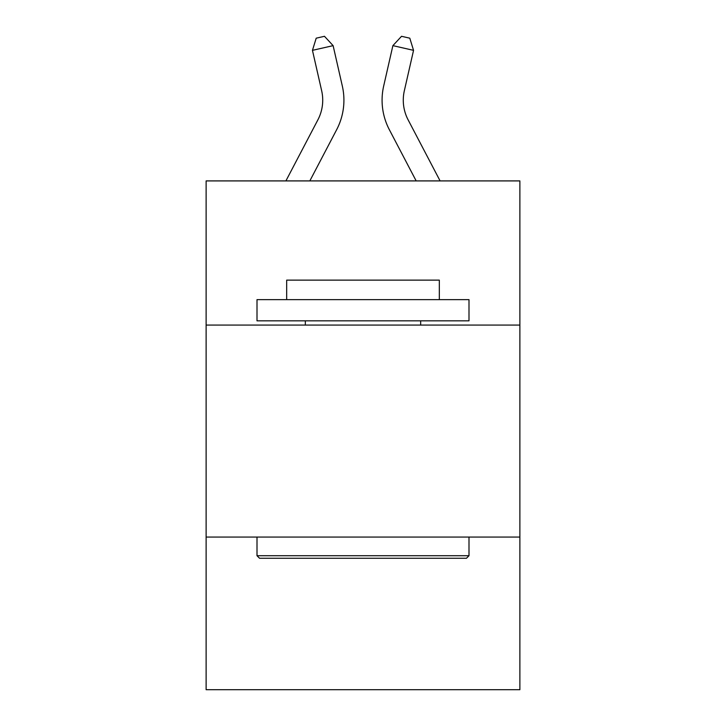<?xml version="1.0" encoding="UTF-8"?>
<svg xmlns="http://www.w3.org/2000/svg" width="726" height="726" viewBox="0 0 726 726"><rect width="100%" height="100%" fill="white"/><g stroke="black" fill="none" stroke-linecap="round" stroke-linejoin="round"><path stroke-width="1.09" d="M519.88 325.066L519.88 180.91L206.12 180.91L206.12 325.066L519.88 325.066L519.88 689.7L206.12 689.7L206.12 325.066M519.88 537.058L206.12 537.058M285.899 180.91L317.879 119.854A42.398 42.398 0 0 0 321.663 90.759L312.452 50.348L333.116 45.638L342.327 86.049A63.598 63.598 0 0 1 336.655 129.691L309.83 180.91M440.101 180.91L408.121 119.854A42.398 42.398 0 0 1 404.337 90.759L413.548 50.348L392.884 45.638L383.673 86.049A63.598 63.598 0 0 0 389.345 129.691L416.17 180.91M259.545 558.267L257.004 555.717L468.996 555.717L466.455 558.267L259.545 558.267M468.996 299.629L468.996 320.828L257.004 320.828L257.004 299.629L468.996 299.629M286.679 299.629L286.679 280.127L439.321 280.127L439.321 299.629M468.996 537.058L468.996 555.717M257.004 537.058L257.004 555.717M420.663 320.828L420.663 325.066M305.337 320.828L305.337 325.066M392.884 45.638L383.673 86.049L392.884 45.638L383.673 86.049L392.884 45.638L383.673 86.049L392.884 45.638L383.673 86.049L392.884 45.638L383.673 86.049L392.884 45.638L383.673 86.049L392.884 45.638L383.673 86.049L392.884 45.638L383.673 86.049L392.884 45.638L401.532 36.3L409.8 38.188L413.548 50.348M408.121 119.854A42.398 42.398 0 0 1 404.337 90.759A42.398 42.398 0 0 0 408.121 119.854A42.398 42.398 0 0 1 404.337 90.759A42.398 42.398 0 0 0 408.121 119.854A42.398 42.398 0 0 1 404.337 90.759A42.398 42.398 0 0 0 408.121 119.854A42.398 42.398 0 0 1 404.337 90.759A42.398 42.398 0 0 0 408.121 119.854A42.398 42.398 0 0 1 404.337 90.759A42.398 42.398 0 0 0 408.121 119.854A42.398 42.398 0 0 1 404.337 90.759A42.398 42.398 0 0 0 408.121 119.854A42.398 42.398 0 0 1 404.337 90.759A42.398 42.398 0 0 0 408.121 119.854A42.398 42.398 0 0 1 404.337 90.759M317.879 119.854A42.398 42.398 0 0 0 321.663 90.759A42.398 42.398 0 0 1 317.879 119.854M312.452 50.348L316.2 38.188L324.468 36.3L333.116 45.638"/></g></svg>
